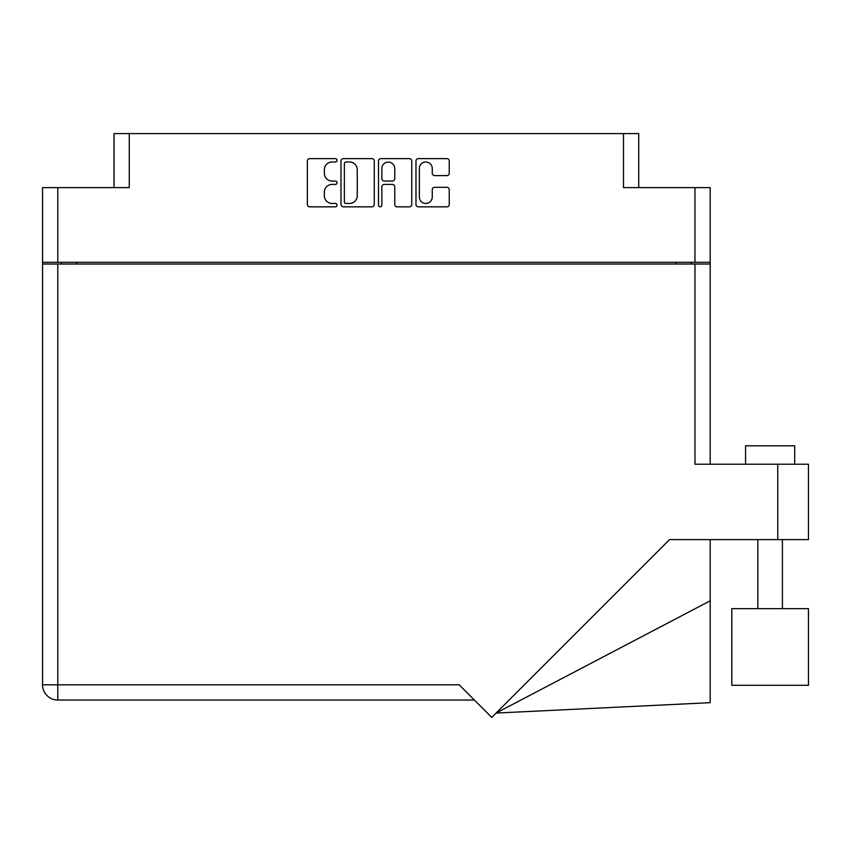 <?xml version="1.0" encoding="UTF-8"?>
<svg xmlns="http://www.w3.org/2000/svg" width="851" height="851" viewBox="0 0 851 851"><rect width="100%" height="100%" fill="white"/><g stroke="black" fill="none" stroke-linecap="round" stroke-linejoin="round"><path stroke-width="1.28" d="M419.352 197.006A6.446 6.446 0 0 0 425.798 203.453A6.446 6.446 0 0 0 432.255 197.006L432.255 189.709A2.415 2.415 0 0 1 434.659 187.305L446.839 187.305A2.415 2.415 0 0 1 449.243 189.709L449.243 204.421A2.415 2.415 0 0 1 446.839 206.836L418.384 206.836A2.415 2.415 0 0 1 415.979 204.421L415.979 161.02A2.415 2.415 0 0 1 418.384 158.616L446.839 158.616A2.415 2.415 0 0 1 449.243 161.02L449.243 173.2A2.415 2.415 0 0 1 446.839 175.614L434.659 175.614A2.415 2.415 0 0 1 432.255 173.2L432.255 168.434A6.446 6.446 0 0 0 425.798 161.988A6.446 6.446 0 0 0 419.352 168.434L419.352 197.006M380.174 206.836A1.691 1.691 0 0 0 381.854 205.144L381.854 186.816A2.415 2.415 0 0 1 384.269 184.412L392.343 184.412A2.415 2.415 0 0 1 394.758 186.816L394.758 204.421A2.415 2.415 0 0 0 397.172 206.836L409.342 206.836A2.415 2.415 0 0 0 411.756 204.421L411.756 161.02A2.415 2.415 0 0 0 409.342 158.616L380.897 158.616A2.415 2.415 0 0 0 378.482 161.02L378.482 205.144A1.691 1.691 0 0 0 380.174 206.836M114.034 187.635L114.034 133.596L129.256 133.596L129.256 187.635L57.783 187.635L57.783 262.31L42.55 262.31L42.55 187.635L57.783 187.635M694.969 187.635L710.191 187.635L710.191 262.31L694.969 262.31L694.969 187.635L623.485 187.635L623.485 133.596L638.718 133.596L638.718 187.635M42.55 262.31L42.55 264.033L710.191 264.033L710.191 464.22M374.259 204.421L374.259 161.02A2.415 2.415 0 0 0 371.855 158.616L343.4 158.616A2.415 2.415 0 0 0 340.985 161.02L340.985 204.421A2.415 2.415 0 0 0 343.4 206.836L371.855 206.836A2.415 2.415 0 0 0 374.259 204.421M332.071 161.988L335.379 161.988A1.691 1.691 0 0 0 337.07 160.296A1.691 1.691 0 0 0 335.379 158.616L309.764 158.616A2.415 2.415 0 0 0 307.349 161.02L307.349 204.421A2.415 2.415 0 0 0 309.764 206.836L335.379 206.836A1.691 1.691 0 0 0 337.07 205.144A1.691 1.691 0 0 0 335.379 203.453L332.071 203.453A7.712 7.712 0 0 1 324.348 195.741L324.348 192.124A7.712 7.712 0 0 1 332.071 184.412L335.379 184.412A1.691 1.691 0 0 0 337.07 182.72A1.691 1.691 0 0 0 335.379 181.04L332.071 181.04A7.712 7.712 0 0 1 324.348 173.317L324.348 169.7A7.712 7.712 0 0 1 332.071 161.988M623.485 133.596L129.256 133.596M694.969 262.31L57.783 262.31M710.191 262.31L710.191 264.033M61.346 264.033L61.346 262.31L61.346 264.033M346.049 161.988A1.691 1.691 0 0 0 344.368 163.679L344.368 201.772A1.691 1.691 0 0 0 346.049 203.453L349.548 203.453A7.712 7.712 0 0 0 357.26 195.741L357.26 169.7A7.712 7.712 0 0 0 349.548 161.988L346.049 161.988M394.758 168.562A6.446 6.446 0 0 0 388.311 162.105A6.446 6.446 0 0 0 381.854 168.562L381.854 178.625A2.415 2.415 0 0 0 384.269 181.04L392.343 181.04A2.415 2.415 0 0 0 394.758 178.625L394.758 168.562M691.406 262.31L691.406 264.033M745.572 464.22L745.572 445.796L794.696 445.796L794.696 464.22M808.45 608.656L731.807 608.656L731.807 685.3L808.45 685.3L808.45 608.656M694.969 264.033L694.969 464.22L808.45 464.22L808.45 539.63L669.524 539.63L491.75 717.404L459.157 684.81L57.783 684.81L57.783 264.033M474.379 700.033L57.783 700.033A15.233 15.233 0 0 1 42.55 684.81L42.55 264.033M710.191 600.806L710.191 702.671L496.09 713.064L710.191 600.806L710.191 539.63M76.569 262.31L76.569 264.033M676.173 264.033L676.173 262.31M777.75 539.63L777.75 464.22M57.783 700.033L57.783 684.81L42.55 684.81A15.233 15.233 0 0 0 57.783 700.033M782.409 608.656L782.409 539.63M757.847 608.656L757.847 539.63"/></g></svg>
